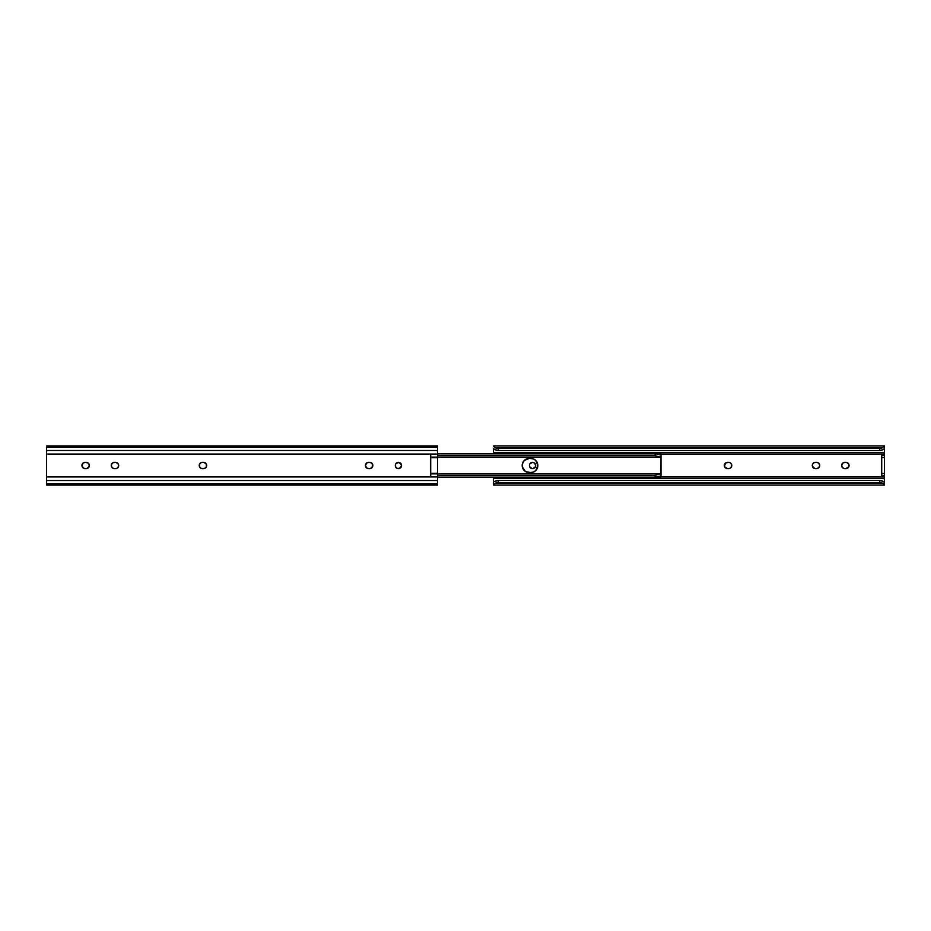 <?xml version="1.0" encoding="UTF-8"?>
<svg xmlns="http://www.w3.org/2000/svg" width="931" height="931" viewBox="0 0 931 931"><rect width="100%" height="100%" fill="white"/><g stroke="black" fill="none" stroke-linecap="round" stroke-linejoin="round"><path stroke-width="1.4" d="M397.246 468.386L395.559 466.699L395.559 464.301A3.13 3.13 0 0 0 397.828 468.572L398.445 468.63A3.13 3.13 0 0 1 395.314 465.5A3.13 3.13 0 0 1 398.445 462.37A3.13 3.13 0 0 0 396.234 463.289L399.05 462.428L401.517 464.895L400.656 467.711L397.84 468.572A3.13 3.13 0 0 0 400.179 468.107M437.547 485.004L437.547 473.879L430.704 473.879L437.547 473.879L437.547 454.06L437.547 476.94L430.704 476.94L430.704 454.06L437.547 454.06L437.547 445.949L437.547 447.322L46.55 447.322L46.55 450.476L437.547 450.476L437.547 447.322L46.55 447.322L46.55 454.06L437.547 454.06L437.547 450.476L46.55 450.476L46.55 476.94L430.704 476.94L430.704 454.06L46.55 454.06L46.55 485.051L437.547 485.051L437.547 483.678L46.55 483.678L437.547 483.678L437.547 480.524L46.55 480.524L437.547 480.524L437.547 476.94L46.55 476.94L46.55 485.028M395.559 464.301L396.234 463.289M367.92 468.572L368.536 468.63A3.13 3.13 0 0 1 365.406 465.5A3.13 3.13 0 0 1 368.536 462.37L371.446 462.905L372.772 464.895L371.923 467.711L369.712 468.63L366.791 468.095L365.406 465.5L366.791 462.905L369.712 462.37A3.13 3.13 0 0 1 372.831 465.5A3.13 3.13 0 0 1 369.712 468.63A3.13 3.13 0 0 0 371.446 462.905A3.13 3.13 0 0 0 369.712 462.37L370.317 462.428M205.751 463.289A3.13 3.13 0 0 0 203.54 462.37L206.135 463.766L206.426 466.699L204.727 468.386L201.166 468.386L199.467 466.699L199.467 464.301L201.166 462.614L203.54 462.37A3.13 3.13 0 0 1 206.659 465.5A3.13 3.13 0 0 1 203.54 468.63A3.13 3.13 0 0 0 205.751 467.711M116.166 462.428L118.446 464.301L118.446 466.699L116.759 468.386L113.78 468.572L111.79 467.234L111.324 464.895L112.651 462.905L115.56 462.37A3.13 3.13 0 0 1 118.691 465.5A3.13 3.13 0 0 1 115.56 468.63A3.13 3.13 0 0 0 118.156 467.234M84.453 468.572L85.058 468.63A3.13 3.13 0 0 1 81.94 465.5A3.13 3.13 0 0 1 85.058 462.37L87.968 462.905L89.306 464.895L88.841 467.234L86.234 468.63L83.325 468.095L81.94 465.5L83.325 462.905L86.234 462.37A3.13 3.13 0 0 1 89.364 465.5A3.13 3.13 0 0 1 86.234 468.63A3.13 3.13 0 0 0 87.98 462.905A3.13 3.13 0 0 0 86.234 462.37L86.851 462.428M400.656 463.289L399.643 462.614M201.166 468.386L202.364 468.63A3.13 3.13 0 0 1 199.234 465.5A3.13 3.13 0 0 1 202.364 462.37L203.54 462.37M112.174 467.711L112.651 468.095A3.13 3.13 0 0 0 114.385 468.63A3.13 3.13 0 0 1 111.254 465.5A3.13 3.13 0 0 1 114.385 462.37A3.13 3.13 0 0 0 112.651 462.893L112.174 463.289M111.499 466.71A3.13 3.13 0 0 0 112.639 468.095L113.186 468.386M85.058 462.37A3.13 3.13 0 0 0 83.325 468.095A3.13 3.13 0 0 0 85.058 468.63L86.234 468.63M118.633 466.105A3.13 3.13 0 0 0 118.633 464.895M118.156 463.766A3.13 3.13 0 0 0 115.56 462.37L114.385 462.37M112.639 462.905A3.13 3.13 0 0 0 111.499 464.29M111.324 464.895A3.13 3.13 0 0 0 111.324 466.105M115.56 468.63L114.385 468.63M206.426 466.699A3.13 3.13 0 0 0 206.426 464.301M202.353 462.37A3.13 3.13 0 0 0 200.153 463.289M199.467 464.301A3.13 3.13 0 0 0 202.364 468.63L203.54 468.63M368.536 462.37A3.13 3.13 0 0 0 366.791 468.095A3.13 3.13 0 0 0 368.536 468.63L369.712 468.63M400.179 462.893A3.13 3.13 0 0 0 398.445 462.37A3.13 3.13 0 0 1 401.575 465.5A3.13 3.13 0 0 1 398.445 468.63M400.19 468.095A3.13 3.13 0 0 0 400.19 462.905M437.547 473.32L430.704 473.32L437.547 473.32M437.547 457.68L430.704 457.68L437.547 457.68M437.547 457.121L430.704 457.121L437.547 457.121M658.904 476.335L655.133 477.138L655.133 475.299L655.133 477.138L437.547 477.138L655.133 477.138L660.102 476.137L660.533 477.009L656.495 477.009L660.754 477.394M660.545 473.774L655.133 475.299L437.547 475.299L655.133 475.299L660.545 473.774L660.824 477.428L437.547 477.428L655.133 477.428M660.998 475.334L660.998 456.376L660.87 473.856M660.998 455.922L660.556 457.226L655.133 455.701L437.547 455.701L655.133 455.701L655.133 453.863L437.547 453.863L655.133 453.863L655.133 455.701L660.556 457.226M526.597 458.913L527.935 458.506A7.134 7.134 0 0 1 529.332 458.366L530.693 458.366A7.134 7.134 0 0 1 537.839 465.5A7.134 7.134 0 0 1 530.693 472.634L525.363 471.435L522.326 466.897L522.326 464.104L524.281 460.449L529.332 458.366L533.428 458.913L535.744 460.449L537.839 465.5L535.744 470.551L533.428 472.087L529.332 472.634A7.134 7.134 0 0 1 522.198 465.5A7.134 7.134 0 0 1 529.332 458.366L527.935 458.506A7.134 7.134 0 0 0 523.397 461.532L522.326 464.104L522.733 468.235M660.707 453.63L656.495 453.991L660.824 453.572L660.998 455.666M656.146 453.932L655.133 453.863L656.146 453.932M658.066 454.375L657.135 454.119L658.066 454.375M660.102 454.863L660.533 453.991L660.102 454.863L658.904 454.654M534.662 471.435L535.744 470.551M536.628 469.468L537.292 468.235M537.699 466.897L537.699 464.104L537.699 466.897M535.744 460.449L534.662 459.565L535.744 460.449M525.363 459.565L523.397 461.532A7.134 7.134 0 0 0 523.397 469.457L525.363 471.435M527.935 472.494L529.332 472.634A7.134 7.134 0 0 1 523.397 469.468M660.87 457.144L660.998 456.376M660.998 455.934L660.998 453.991M660.929 477.347L660.998 475.066M660.102 476.137L660.533 477.009M530.693 472.634A7.134 7.134 0 0 0 537.839 465.5A7.134 7.134 0 0 0 530.693 458.366M532.09 458.506L533.428 458.913M535.616 464.883A3.13 3.13 0 0 0 532.555 462.37A3.13 3.13 0 0 1 535.686 465.5A3.13 3.13 0 0 1 532.555 468.63A3.13 3.13 0 0 0 535.616 466.117M535.628 466.105A3.13 3.13 0 0 0 535.628 464.895L535.162 467.234L532.555 468.63A3.13 3.13 0 0 1 529.425 465.5A3.13 3.13 0 0 1 532.555 462.37L533.16 462.428M529.96 463.766L532.555 462.37A3.13 3.13 0 0 0 529.495 464.883M529.425 465.5A3.13 3.13 0 0 0 529.483 466.105L529.425 465.5A3.13 3.13 0 0 1 529.483 464.895L529.669 464.301M724.399 464.895A3.13 3.13 0 0 0 724.399 466.105L725.726 462.905L729.252 462.428M726.273 468.386L727.46 468.63L724.574 466.699M819.676 464.883A3.13 3.13 0 0 0 816.615 462.37L814.241 462.614L816.615 462.37A3.13 3.13 0 0 1 819.745 465.5A3.13 3.13 0 0 1 816.615 468.63L815.44 468.63A3.13 3.13 0 0 1 812.309 465.5A3.13 3.13 0 0 1 815.44 462.37A3.13 3.13 0 0 0 812.379 464.883M844.149 468.572L842.159 467.234L841.694 464.895L843.032 462.905L845.942 462.37A3.13 3.13 0 0 1 849.06 465.5A3.13 3.13 0 0 1 845.942 468.63L844.766 468.63A3.13 3.13 0 0 1 841.636 465.5A3.13 3.13 0 0 1 844.766 462.37A3.13 3.13 0 0 0 841.694 464.883M848.828 466.699L845.942 468.63A3.13 3.13 0 0 0 849.002 466.117M493.453 453.572L493.453 449.417L494.594 449.417L493.453 449.417L493.453 452.571L884.45 452.571L884.45 445.949L493.453 445.949L495.083 447.66L882.821 447.66L884.45 445.972M493.453 453.641L493.453 452.571L884.45 452.571L884.45 445.996L882.821 447.66L495.083 447.66L498.341 448.463L879.562 448.463L882.821 447.66A4.888 3.142 180 0 1 879.562 448.463L498.341 448.463L498.341 450.557L879.562 450.557L879.562 448.463L879.562 450.557L498.341 450.557L494.955 449.673A4.888 3.142 0 0 0 498.341 450.557L498.341 448.463A4.888 3.142 180 0 1 495.083 447.66L493.849 446.636M882.949 449.673L879.562 450.557A4.888 3.142 0 0 0 882.949 449.673L882.949 449.673M494.093 449.021L494.838 449.592L494.093 449.021M493.546 448.707L493.453 449.417L493.651 448.707M884.45 449.417L883.31 449.417L884.45 449.417M884.252 448.695L883.077 449.592L884.369 448.707M884.45 454.06L660.998 454.06L884.45 454.06L884.45 452.571L884.45 454.06M884.054 484.364L884.45 481.292L883.31 481.583L884.45 481.583L884.45 476.94L660.998 476.94L884.45 476.94L884.45 455.143L881.715 455.143L884.45 455.143L884.45 457.482L881.715 457.482L881.715 473.518L884.45 473.518L884.45 457.482L881.715 457.482L881.715 475.857L884.45 475.857L881.715 475.857L881.715 473.518L884.45 473.518L884.45 478.429L493.453 478.429L493.453 477.428M531.95 468.572L529.669 466.699M533.754 462.614L535.628 464.895M729.834 462.614L731.533 464.301L731.533 466.699L729.834 468.386L727.46 468.63A3.13 3.13 0 0 1 724.341 465.5A3.13 3.13 0 0 1 727.46 462.37A3.13 3.13 0 0 0 724.399 464.883M814.834 468.572L812.367 466.105L812.554 464.301L814.241 462.614M817.22 462.428L818.826 463.289L819.745 465.5L818.826 467.711L816.615 468.63A3.13 3.13 0 0 0 819.676 466.117M846.547 462.428L848.537 463.766L849.002 466.105A3.13 3.13 0 0 0 849.002 464.895M884.45 485.004L884.45 478.429L493.453 478.429L493.453 481.583L494.594 481.583L493.453 481.583L493.453 477.359M494.838 481.408L498.341 480.443L879.562 480.443L882.949 481.327A4.888 3.142 180 0 0 879.562 480.443L498.341 480.443L498.341 482.537L879.562 482.537L879.562 480.443L879.562 482.537L498.341 482.537L495.083 483.34L882.821 483.34L879.562 482.537A4.888 3.142 0 0 1 882.821 483.34L495.083 483.34L493.453 485.051L493.453 481.292L493.453 485.004L495.083 483.34A4.888 3.142 0 0 1 498.341 482.537L498.341 480.443A4.888 3.142 180 0 0 494.955 481.327L494.838 481.408M883.81 481.979L883.077 481.408L883.81 481.979M884.369 482.293L884.45 481.583L884.252 482.293M883.542 483.864L882.821 483.34L883.542 483.864M881.715 455.143L881.715 457.482L881.715 455.143M841.694 464.895A3.13 3.13 0 0 0 841.694 466.105M841.694 466.117A3.13 3.13 0 0 0 844.766 468.63L845.942 468.63M844.766 462.37L845.942 462.37A3.13 3.13 0 0 1 849.002 464.883M812.367 464.895A3.13 3.13 0 0 0 812.367 466.105M812.379 466.117A3.13 3.13 0 0 0 815.44 468.63L816.615 468.63M819.687 466.105A3.13 3.13 0 0 0 819.687 464.895M724.399 466.117A3.13 3.13 0 0 0 727.46 468.63L728.636 468.63A3.13 3.13 0 0 0 731.708 466.117M727.46 462.37L728.636 462.37A3.13 3.13 0 0 1 731.766 465.5A3.13 3.13 0 0 1 728.636 468.63M731.708 466.105A3.13 3.13 0 0 0 731.708 464.895M731.708 464.883A3.13 3.13 0 0 0 728.647 462.37M529.495 466.117A3.13 3.13 0 0 0 532.555 468.63M46.55 445.949L437.547 445.949M660.649 473.763L437.547 473.763M660.661 457.237L437.547 457.237M437.547 453.572L660.824 453.572M884.45 485.051L493.453 485.051"/></g></svg>
